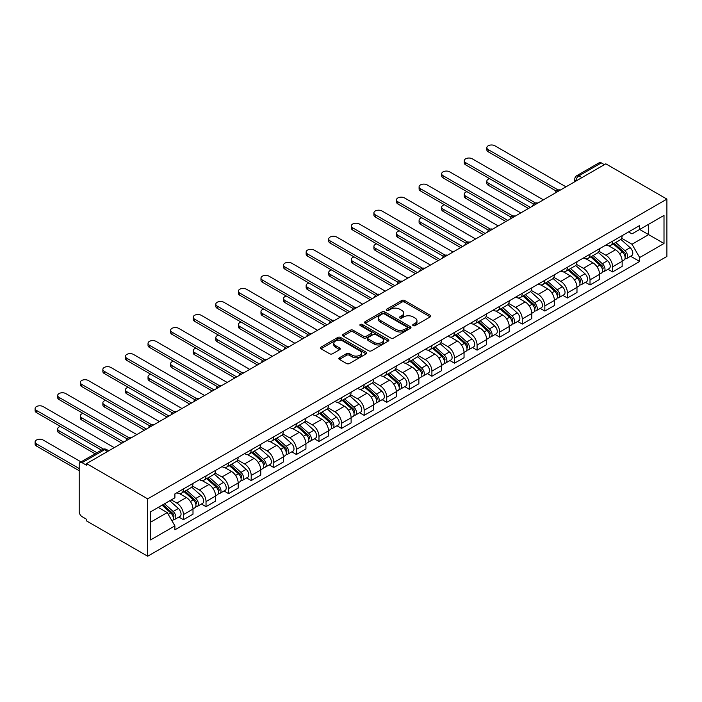 <?xml version="1.0" encoding="UTF-8"?>
<svg xmlns="http://www.w3.org/2000/svg" width="702" height="702" viewBox="0 0 702 702"><rect width="100%" height="100%" fill="white"/><g stroke="black" fill="none" stroke-linecap="round" stroke-linejoin="round"><path stroke-width="1.05" d="M413.118 325.614A1.404 0.816 0 0 0 415.11 325.614L430.212 316.892A2.009 1.158 0 0 0 430.8 316.075A2.009 1.158 0 0 0 430.212 315.251L404.633 300.482A2.009 1.158 0 0 0 401.79 300.482L386.688 309.205A1.404 0.816 0 0 0 386.275 309.775A1.404 0.816 0 0 0 386.688 310.345A1.404 0.816 0 0 0 388.68 310.345L390.628 309.222A6.432 3.712 0 0 1 399.728 309.222L401.86 310.451A6.432 3.712 0 0 1 403.747 313.074A6.432 3.712 0 0 1 401.86 315.707L399.903 316.83A1.404 0.816 0 0 0 399.491 317.409A1.404 0.816 0 0 0 399.903 317.98A1.404 0.816 0 0 0 401.895 317.98L403.852 316.848A6.432 3.712 0 0 1 412.943 316.848L415.075 318.085A6.432 3.712 0 0 1 416.962 320.709A6.432 3.712 0 0 1 415.075 323.332L413.118 324.464A1.404 0.816 0 0 0 412.706 325.035A1.404 0.816 0 0 0 413.118 325.614L413.118 324.464M339.399 357.757A2.009 1.158 0 0 0 338.812 358.573A2.009 1.158 0 0 0 339.399 359.398L346.577 363.539A2.009 1.158 0 0 0 349.412 363.539L366.19 353.861A2.009 1.158 0 0 0 366.777 353.036A2.009 1.158 0 0 0 366.19 352.22L340.602 337.451A2.009 1.158 0 0 0 337.759 337.451L320.989 347.13A2.009 1.158 0 0 0 320.402 347.946A2.009 1.158 0 0 0 320.989 348.771L329.659 353.773A2.009 1.158 0 0 0 332.502 353.773L339.68 349.631A2.009 1.158 0 0 0 340.268 348.815A2.009 1.158 0 0 0 339.68 347.99L335.38 345.507A5.379 3.106 0 0 1 333.81 343.313A5.379 3.106 0 0 1 337.127 340.444A5.379 3.106 0 0 1 342.988 341.119L359.828 350.842A5.379 3.106 0 0 1 361.398 353.036A5.379 3.106 0 0 1 358.081 355.905A5.379 3.106 0 0 1 352.22 355.23L349.412 353.615A2.009 1.158 0 0 0 346.577 353.615L339.399 357.757L339.399 359.398M147.683 498.876L86.574 463.601L605.8 163.829L666.9 199.105L147.683 498.876L147.683 556.221L666.9 256.458L666.9 199.105M390.777 338.022A2.009 1.158 0 0 0 393.611 338.022L410.389 328.343A2.009 1.158 0 0 0 410.977 327.518A2.009 1.158 0 0 0 410.389 326.702L384.801 311.925A2.009 1.158 0 0 0 381.958 311.925L365.189 321.613A2.009 1.158 0 0 0 364.601 322.429A2.009 1.158 0 0 0 365.189 323.253L390.777 338.022M360.854 325.912A1.404 0.816 0 0 1 362.276 326.114L362.276 324.438L388.285 339.461A2.009 1.158 0 0 1 388.873 340.277A2.009 1.158 0 0 1 388.285 341.102L371.516 350.781A2.009 1.158 0 0 1 368.673 350.781L343.094 336.012L343.094 334.371A2.009 1.158 0 0 0 342.506 335.187A2.009 1.158 0 0 0 343.094 336.012M343.094 334.371L350.272 330.23A2.009 1.158 0 0 1 353.115 330.23L363.487 336.214A2.009 1.158 0 0 0 366.33 336.214L371.086 333.468A2.009 1.158 0 0 0 371.674 332.651A2.009 1.158 0 0 0 371.086 331.827L360.284 325.588A1.404 0.816 0 0 1 359.872 325.017A1.404 0.816 0 0 1 360.74 324.263A1.404 0.816 0 0 1 362.276 324.438M86.574 463.601L86.574 465.277L82.09 462.679A4.098 2.36 -120 0 0 80.037 462.478A4.098 2.36 -120 0 0 79.194 464.355L79.194 511.67A4.098 2.36 -120 0 0 82.09 516.681L86.574 519.278L86.574 520.945L147.683 556.221M581.905 177.624L578.869 175.869A4.098 2.36 60 0 0 576.816 175.667L599.262 162.706A4.098 2.36 60 0 1 601.307 162.908L578.869 175.869A4.098 2.36 120 0 0 575.973 180.888L575.973 181.055M604.352 164.672L601.307 162.908M612.6 241.155A9.416 5.441 60 0 1 610.652 245.384L620.208 239.865A9.416 5.441 -120 0 0 622.156 235.644M599.043 251.298L605.94 255.282A9.416 5.441 60 0 1 612.6 266.821L622.156 261.302A9.416 5.441 -120 0 0 615.496 249.763L608.66 245.814M622.156 261.302L622.156 266.4L612.6 271.92L608.02 269.278M610.652 245.384A9.416 5.441 60 0 1 606.019 244.963M612.6 266.821L612.6 271.92M590.013 254.194A9.416 5.441 60 0 1 588.065 258.424L597.621 252.904A9.416 5.441 -120 0 0 599.569 248.683M585.433 282.318L590.013 284.959L599.569 279.44L599.569 274.342A9.416 5.441 -120 0 0 592.909 262.811L586.073 258.863M588.065 258.424A9.416 5.441 60 0 1 583.432 258.003M576.456 264.338L583.353 268.322A9.416 5.441 60 0 1 590.013 279.861L590.013 284.959M567.427 267.243A9.416 5.441 60 0 1 565.479 271.463L575.035 265.953A9.416 5.441 -120 0 0 576.983 261.723M562.846 295.358L567.427 297.999L576.983 292.488L576.983 287.381A9.416 5.441 -120 0 0 570.322 275.851L563.487 271.902M565.479 271.463A9.416 5.441 60 0 1 560.837 271.042M553.869 277.378L560.766 281.362A9.416 5.441 60 0 1 567.427 292.901L567.427 297.999M544.84 280.282A9.416 5.441 60 0 1 542.892 284.503L552.448 278.992A9.416 5.441 -120 0 0 554.396 274.763M540.259 308.397L544.84 311.039L554.396 305.528L554.396 300.43A9.416 5.441 -120 0 0 547.736 288.891L540.9 284.942M542.892 284.503A9.416 5.441 60 0 1 538.25 284.082M531.282 290.417L538.18 294.41A9.416 5.441 60 0 1 544.84 305.94L544.84 311.039M522.253 293.322A9.416 5.441 60 0 1 520.305 297.551L529.861 292.032A9.416 5.441 -120 0 0 531.809 287.802M517.672 321.437L522.253 324.087L531.809 318.568L531.809 313.469A9.416 5.441 -120 0 0 525.149 301.93L518.313 297.981M520.305 297.551A9.416 5.441 60 0 1 515.663 297.122M508.696 303.466L515.593 307.45A9.416 5.441 60 0 1 522.253 318.98L522.253 324.087M499.666 306.362A9.416 5.441 60 0 1 497.718 310.591L507.274 305.072A9.416 5.441 -120 0 0 509.222 300.842M495.086 334.477L499.666 337.127L509.222 331.607L509.222 326.509A9.416 5.441 -120 0 0 502.562 314.97L495.726 311.021M497.718 310.591A9.416 5.441 60 0 1 493.076 310.161M486.1 316.505L493.006 320.489A9.416 5.441 60 0 1 499.666 332.028L499.666 337.127M477.079 319.401A9.416 5.441 60 0 1 475.131 323.631L484.687 318.111A9.416 5.441 -120 0 0 486.635 313.882M472.499 347.516L477.079 350.166L486.635 344.647L486.635 339.549A9.416 5.441 -120 0 0 479.975 328.01L473.13 324.061M475.131 323.631A9.416 5.441 60 0 1 470.489 323.201M463.513 329.545L470.419 333.529A9.416 5.441 60 0 1 477.079 345.068L477.079 350.166M454.492 332.441A9.416 5.441 60 0 1 452.544 336.67L462.1 331.151A9.416 5.441 -120 0 0 464.048 326.921M449.912 360.556L454.492 363.206L464.048 357.687L464.048 352.588A9.416 5.441 -120 0 0 457.388 341.049L450.544 337.1M452.544 336.67A9.416 5.441 60 0 1 447.902 336.249M440.926 342.585L447.832 346.569A9.416 5.441 60 0 1 454.492 358.108L454.492 363.206M431.905 345.481A9.416 5.441 60 0 1 429.957 349.71L439.513 344.191A9.416 5.441 -120 0 0 441.461 339.961M427.325 373.604L431.905 376.246L441.461 370.726L441.461 365.628A9.416 5.441 -120 0 0 434.801 354.089L427.957 350.14M429.957 349.71A9.416 5.441 60 0 1 425.315 349.289M418.339 355.624L425.245 359.608A9.416 5.441 60 0 1 431.905 371.147L431.905 376.246M409.319 358.52A9.416 5.441 60 0 1 407.362 362.75L416.918 357.23A9.416 5.441 -120 0 0 418.875 353.009M404.738 386.644L409.319 389.285L418.875 383.766L418.875 378.668A9.416 5.441 -120 0 0 412.214 367.137L405.37 363.188M407.362 362.75A9.416 5.441 60 0 1 402.729 362.329M395.752 368.664L402.658 372.648A9.416 5.441 60 0 1 409.319 384.187L409.319 389.285M386.732 371.56A9.416 5.441 60 0 1 384.775 375.789L394.331 370.279A9.416 5.441 -120 0 0 396.288 366.049M382.151 399.684L386.732 402.325L396.288 396.814L396.288 391.707A9.416 5.441 -120 0 0 389.628 380.177L382.783 376.228M384.775 375.789A9.416 5.441 60 0 1 380.142 375.368M373.166 381.704L380.072 385.688A9.416 5.441 60 0 1 386.732 397.227L386.732 402.325M364.145 384.608A9.416 5.441 60 0 1 362.188 388.829L371.744 383.318A9.416 5.441 -120 0 0 373.701 379.089M359.556 412.723L364.145 415.365L373.701 409.854L373.701 404.756A9.416 5.441 -120 0 0 367.041 393.217L360.196 389.268M362.188 388.829A9.416 5.441 60 0 1 357.555 388.408M350.579 394.743L357.485 398.736A9.416 5.441 60 0 1 364.145 410.266L364.145 415.365M341.558 397.648A9.416 5.441 60 0 1 339.601 401.877L349.157 396.358A9.416 5.441 -120 0 0 351.114 392.128M336.969 425.763L341.558 428.404L351.114 422.894L351.114 417.795A9.416 5.441 -120 0 0 344.454 406.256L337.609 402.307M339.601 401.877A9.416 5.441 60 0 1 334.968 401.447M327.992 407.792L334.898 411.776A9.416 5.441 60 0 1 341.558 423.306L341.558 428.404M318.962 410.688A9.416 5.441 60 0 1 317.014 414.917L326.57 409.398A9.416 5.441 -120 0 0 328.518 405.168M314.382 438.803L318.971 441.453L328.527 435.933L328.527 430.835A9.416 5.441 -120 0 0 321.867 419.296L315.022 415.347M317.014 414.917A9.416 5.441 60 0 1 312.381 414.487M305.405 420.831L312.302 424.815A9.416 5.441 60 0 1 318.971 436.346L318.971 441.453M296.376 423.727A9.416 5.441 60 0 1 294.428 427.957L303.984 422.437A9.416 5.441 -120 0 0 305.932 418.208M291.795 451.842L296.376 454.492L305.932 448.973L305.932 443.875A9.416 5.441 -120 0 0 299.271 432.335L292.436 428.387M294.428 427.957A9.416 5.441 60 0 1 289.794 427.527M282.818 433.871L289.715 437.855A9.416 5.441 60 0 1 296.376 449.394L296.376 454.492M273.789 436.767A9.416 5.441 60 0 1 271.841 440.996L281.397 435.477A9.416 5.441 -120 0 0 283.345 431.247M269.208 464.882L273.789 467.532L283.345 462.013L283.345 456.914A9.416 5.441 -120 0 0 276.685 445.375L269.849 441.426M271.841 440.996A9.416 5.441 60 0 1 267.208 440.575M260.231 446.911L267.129 450.895A9.416 5.441 60 0 1 273.789 462.434L273.789 467.532M251.202 449.806A9.416 5.441 60 0 1 249.254 454.036L258.81 448.517A9.416 5.441 -120 0 0 260.758 444.287M246.621 477.93L251.202 480.572L260.758 475.052L260.758 469.954A9.416 5.441 -120 0 0 254.098 458.415L247.262 454.466M249.254 454.036A9.416 5.441 60 0 1 244.621 453.615M237.645 459.95L244.542 463.934A9.416 5.441 60 0 1 251.202 475.473L251.202 480.572M228.615 462.846A9.416 5.441 60 0 1 226.667 467.076L236.223 461.556A9.416 5.441 -120 0 0 238.171 457.335M224.035 490.97L228.615 493.611L238.171 488.092L238.171 482.994A9.416 5.441 -120 0 0 231.511 471.463L224.675 467.514M226.667 467.076A9.416 5.441 60 0 1 222.034 466.654M215.058 472.99L221.955 476.974A9.416 5.441 60 0 1 228.615 488.513L228.615 493.611M206.028 475.886A9.416 5.441 60 0 1 204.08 480.115L213.636 474.605A9.416 5.441 -120 0 0 215.584 470.375M201.448 504.01L206.028 506.651L215.584 501.131L215.584 496.033A9.416 5.441 -120 0 0 208.924 484.503L202.088 480.554M204.08 480.115A9.416 5.441 60 0 1 199.438 479.694M192.471 486.03L199.368 490.014A9.416 5.441 60 0 1 206.028 501.553L206.028 506.651M183.441 488.934A9.416 5.441 60 0 1 181.493 493.155L191.049 487.644A9.416 5.441 -120 0 0 192.997 483.415M178.861 517.049L183.441 519.691L192.997 514.18L192.997 509.073A9.416 5.441 -120 0 0 186.337 497.542L179.501 493.594M181.493 493.155A9.416 5.441 60 0 1 176.851 492.734M171.279 499.885L176.781 503.062A9.416 5.441 60 0 1 183.441 514.592L183.441 519.691M628.606 231.923L632.002 233.88L664.004 215.409L648.657 224.271L648.657 234.635L632.002 244.252L621.63 238.259M150.579 522.2L167.225 512.592L174.903 525.877L150.579 539.926L150.579 511.837L174.903 497.788L174.903 493.866L639.68 225.526L639.68 229.457L664.004 243.497L639.68 257.537L632.002 244.252M664.004 215.409L664.004 243.497M174.903 525.877L174.903 529.808L639.68 261.469L639.68 257.537M167.225 512.592L158.248 507.406M630.607 256.23L639.68 261.469M413.68 325.807L415.075 325.008A6.432 3.712 0 0 0 416.962 322.376L416.962 320.709M403.747 313.074L403.747 314.75A6.432 3.712 0 0 1 401.86 317.374L400.465 318.182M430.212 315.251L430.212 316.892L404.633 302.158A2.009 1.158 0 0 0 401.79 302.158L387.25 310.547M410.363 328.352L384.801 313.601A2.009 1.158 0 0 0 381.958 313.601L365.215 323.271M406.835 328.097A1.404 0.816 0 0 0 407.248 327.518A1.404 0.816 0 0 0 406.835 326.948L384.38 313.978A1.404 0.816 0 0 0 382.388 313.978L380.326 315.172A6.432 3.712 0 0 0 378.439 317.795A6.432 3.712 0 0 0 380.326 320.419L395.674 329.282A6.432 3.712 0 0 0 404.773 329.282L406.835 328.097L406.835 329.764A1.404 0.816 0 0 0 407.248 329.194L407.248 327.518M378.439 317.795L378.439 319.471A6.432 3.712 0 0 0 380.326 322.095L380.326 320.419M406.835 329.764L404.773 330.958A6.432 3.712 0 0 1 395.674 330.958L380.326 322.095M343.12 336.03L350.272 331.897L350.272 330.23M371.674 332.651L371.674 334.319A2.009 1.158 0 0 1 371.086 335.144L366.33 337.89A2.009 1.158 0 0 1 363.487 337.89L353.115 331.897A2.009 1.158 0 0 0 350.272 331.897M362.276 326.114L388.259 341.111M374.254 342.436A5.379 3.106 0 0 0 380.107 343.102A5.379 3.106 0 0 0 383.432 340.233A5.379 3.106 0 0 0 381.853 338.039L375.921 334.617A2.009 1.158 0 0 0 373.078 334.617L368.322 337.364A2.009 1.158 0 0 0 367.725 338.188A2.009 1.158 0 0 0 368.322 339.005L374.254 342.436L374.254 344.103A5.379 3.106 0 0 0 380.107 344.779A5.379 3.106 0 0 0 383.432 341.909L383.432 340.233M367.725 338.188L367.725 339.856A2.009 1.158 0 0 0 368.322 340.681L368.322 339.005M374.254 344.103L368.322 340.681M361.398 353.036L361.398 354.712A5.379 3.106 0 0 1 358.081 357.581A5.379 3.106 0 0 1 352.22 356.906L349.412 355.282A2.009 1.158 0 0 0 346.577 355.282L339.426 359.415M333.81 343.313L333.81 344.989A5.379 3.106 0 0 0 335.38 347.183L335.38 345.507M339.654 349.649L335.38 347.183M366.19 352.22L366.19 353.861L340.602 339.119A2.009 1.158 0 0 0 337.759 339.119L321.016 348.789M613.258 243.884L622.463 252.097A5.116 2.957 60 0 1 624.069 260.012L622.156 261.109M613.504 244.103L617.83 246.604M489.592 178.668A4.712 2.72 -0 0 0 486.846 181.134A4.712 2.72 -0 0 0 488.223 183.055L530.361 207.388M614.189 243.348L624.429 252.483A2.457 1.422 60 0 1 625.201 256.283A2.457 1.422 60 0 1 624.973 256.37M615.715 242.462L624.92 250.675A5.116 2.957 60 0 1 626.526 258.59A5.116 2.957 60 0 1 624.982 258.757M620.849 239.382L630.133 247.666A5.116 2.957 60 0 1 631.739 255.581L626.526 258.59M528.483 208.468L488.223 185.231A4.712 2.72 180 0 1 486.846 183.31L486.846 181.134M556.247 191.067L488.223 151.79A4.712 2.72 180 0 1 486.846 149.868L486.846 147.701A4.712 2.72 -0 0 0 488.223 149.623L558.116 189.97M565.979 186.82L494.892 145.779A4.712 2.72 -0 0 0 489.759 145.182A4.712 2.72 -0 0 0 486.846 147.701M590.672 256.923L599.877 265.137A5.116 2.957 60 0 1 601.482 273.052L599.569 274.157M590.908 257.143L595.243 259.643M467.005 191.707A4.712 2.72 -0 0 0 464.259 194.173A4.712 2.72 -0 0 0 465.637 196.104L507.774 220.428M591.602 256.388L601.842 265.523A2.457 1.422 60 0 1 602.614 269.322A2.457 1.422 60 0 1 602.386 269.41M593.129 255.502L602.334 263.715A5.116 2.957 60 0 1 603.939 271.63A5.116 2.957 60 0 1 602.395 271.797M598.262 252.422L607.546 260.705A5.116 2.957 60 0 1 609.152 268.62L603.939 271.63M505.888 221.516L465.637 198.271A4.712 2.72 180 0 1 464.259 196.349L464.259 194.173M568.085 269.963L577.29 278.176A5.116 2.957 60 0 1 578.896 286.091L576.983 287.197M568.322 270.182L572.656 272.683M444.419 204.747A4.712 2.72 -0 0 0 441.672 207.222A4.712 2.72 -0 0 0 443.05 209.143L485.187 233.468M569.006 269.428L579.255 278.562A2.457 1.422 60 0 1 580.027 282.362A2.457 1.422 60 0 1 579.799 282.458M570.542 268.541L579.747 276.755A5.116 2.957 60 0 1 581.353 284.67A5.116 2.957 60 0 1 579.808 284.837M575.675 265.461L584.959 273.745A5.116 2.957 60 0 1 586.565 281.66L581.353 284.67M483.301 234.556L443.05 211.311A4.712 2.72 180 0 1 441.672 209.389L441.672 207.222M533.66 204.106L465.637 164.838A4.712 2.72 180 0 1 464.259 162.917L464.259 160.74A4.712 2.72 -0 0 0 465.637 162.662L535.529 203.01M543.392 199.859L472.297 158.819A4.712 2.72 -0 0 0 467.172 158.231A4.712 2.72 -0 0 0 464.259 160.74M511.074 217.146L443.05 177.878A4.712 2.72 180 0 1 441.672 175.956L441.672 173.78A4.712 2.72 -0 0 0 443.05 175.702L512.943 216.049M520.805 212.899L449.71 171.858A4.712 2.72 -0 0 0 444.577 171.27A4.712 2.72 -0 0 0 441.672 173.78M545.498 283.003L554.694 291.216A5.116 2.957 60 0 1 556.309 299.131L554.396 300.237M545.735 283.222L550.07 285.723M421.832 217.787A4.712 2.72 -0 0 0 419.085 220.261A4.712 2.72 -0 0 0 420.463 222.183L462.6 246.507M546.419 282.467L556.668 291.611A2.457 1.422 60 0 1 557.432 295.41A2.457 1.422 60 0 1 557.212 295.498M547.955 281.581L557.16 289.794A5.116 2.957 60 0 1 558.766 297.709A5.116 2.957 60 0 1 557.221 297.876M553.088 278.501L562.372 286.785A5.116 2.957 60 0 1 563.978 294.7L558.766 297.709M460.714 247.595L420.463 224.35A4.712 2.72 180 0 1 419.085 222.429L419.085 220.261M522.911 296.042L532.107 304.256A5.116 2.957 60 0 1 533.722 312.171L531.809 313.276M523.148 296.262L527.483 298.762M399.245 230.826A4.712 2.72 -0 0 0 396.498 233.301A4.712 2.72 -0 0 0 397.876 235.223L440.014 259.547M523.832 295.507L534.073 304.65A2.457 1.422 60 0 1 534.845 308.45A2.457 1.422 60 0 1 534.626 308.538M525.368 294.621L534.573 302.834A5.116 2.957 60 0 1 536.179 310.749A5.116 2.957 60 0 1 534.634 310.916M530.501 291.541L539.785 299.824A5.116 2.957 60 0 1 541.391 307.739L536.179 310.749M438.127 260.635L397.876 237.399A4.712 2.72 180 0 1 396.498 235.468L396.498 233.301M500.315 309.082L509.52 317.295A5.116 2.957 60 0 1 511.126 325.21L509.222 326.316M500.561 309.301L504.896 311.802M376.658 243.866A4.712 2.72 -0 0 0 373.912 246.341A4.712 2.72 -0 0 0 375.289 248.262L417.427 272.587M501.246 308.547L511.486 317.69A2.457 1.422 60 0 1 512.258 321.49A2.457 1.422 60 0 1 512.039 321.577M502.781 307.66L511.986 315.874A5.116 2.957 60 0 1 513.592 323.789A5.116 2.957 60 0 1 512.048 323.955M507.915 304.58L517.198 312.864A5.116 2.957 60 0 1 518.804 320.788L513.592 323.789M415.54 273.675L375.289 250.438A4.712 2.72 180 0 1 373.912 248.517L373.912 246.341M488.487 230.186L420.463 190.918A4.712 2.72 180 0 1 419.085 188.996L419.085 186.82A4.712 2.72 -0 0 0 420.463 188.741L490.356 229.089M498.218 225.939L427.123 184.898A4.712 2.72 -0 0 0 421.99 184.31A4.712 2.72 -0 0 0 419.085 186.82M465.9 243.225L397.876 203.957A4.712 2.72 180 0 1 396.498 202.036L396.498 199.859A4.712 2.72 -0 0 0 397.876 201.781L467.769 242.129M475.631 238.987L404.536 197.938A4.712 2.72 -0 0 0 399.403 197.35A4.712 2.72 -0 0 0 396.498 199.859M443.313 256.265L375.289 216.997A4.712 2.72 180 0 1 373.912 215.075L373.912 212.899A4.712 2.72 -0 0 0 375.289 214.821L445.182 255.177M453.044 252.027L381.949 210.977A4.712 2.72 -0 0 0 376.816 210.389A4.712 2.72 -0 0 0 373.912 212.899M477.729 322.13L486.934 330.335A5.116 2.957 60 0 1 488.539 338.259L486.635 339.356M477.974 322.341L482.309 324.842M354.071 256.906A4.712 2.72 -0 0 0 351.325 259.38A4.712 2.72 -0 0 0 352.702 261.302L394.84 285.626M478.659 321.586L488.899 330.73A2.457 1.422 60 0 1 489.671 334.529A2.457 1.422 60 0 1 489.452 334.617M480.194 320.709L489.399 328.922A5.116 2.957 60 0 1 491.005 336.837A5.116 2.957 60 0 1 489.461 336.995M485.328 317.62L494.612 325.912A5.116 2.957 60 0 1 496.217 333.827L491.005 336.837M392.953 286.714L352.702 263.478A4.712 2.72 180 0 1 351.325 261.556L351.325 259.38M420.717 269.305L352.702 230.037A4.712 2.72 180 0 1 351.325 228.115L351.325 225.939A4.712 2.72 -0 0 0 352.702 227.869L422.586 268.217M430.458 265.066L359.363 224.017A4.712 2.72 -0 0 0 354.229 223.429A4.712 2.72 -0 0 0 351.325 225.939M455.142 335.17L464.347 343.383A5.116 2.957 60 0 1 465.952 351.298L464.048 352.395M455.387 335.38L459.722 337.881M331.484 269.954A4.712 2.72 -0 0 0 328.738 272.42A4.712 2.72 -0 0 0 330.115 274.342L372.253 298.666M456.072 334.635L466.312 343.769A2.457 1.422 60 0 1 467.084 347.569A2.457 1.422 60 0 1 466.865 347.657M457.607 333.748L466.812 341.962A5.116 2.957 60 0 1 468.418 349.877A5.116 2.957 60 0 1 466.874 350.035M462.741 330.668L472.025 338.952A5.116 2.957 60 0 1 473.631 346.867L468.418 349.877M370.366 299.754L330.115 276.518A4.712 2.72 180 0 1 328.738 274.596L328.738 272.42M398.131 282.353L330.115 243.076A4.712 2.72 180 0 1 328.738 241.155L328.738 238.987A4.712 2.72 -0 0 0 330.115 240.909L400 281.256M407.871 278.106L336.776 237.057A4.712 2.72 -0 0 0 331.642 236.469A4.712 2.72 -0 0 0 328.738 238.987M432.555 348.21L441.76 356.423A5.116 2.957 60 0 1 443.366 364.338L441.461 365.435M432.801 348.429L437.135 350.93M308.898 282.994A4.712 2.72 -0 0 0 306.151 285.46A4.712 2.72 -0 0 0 307.529 287.381L349.666 311.714M433.485 347.674L443.725 356.809A2.457 1.422 60 0 1 444.498 360.609A2.457 1.422 60 0 1 444.278 360.696M435.021 346.788L444.226 355.001A5.116 2.957 60 0 1 445.831 362.916A5.116 2.957 60 0 1 444.287 363.083M440.154 343.708L449.438 351.992A5.116 2.957 60 0 1 451.044 359.907L445.831 362.916M347.78 312.794L307.529 289.557A4.712 2.72 180 0 1 306.151 287.636L306.151 285.46M375.544 295.393L307.529 256.116A4.712 2.72 180 0 1 306.151 254.194L306.151 252.027A4.712 2.72 -0 0 0 307.529 253.948L377.413 294.296M385.284 291.146L314.189 250.105A4.712 2.72 -0 0 0 309.055 249.508A4.712 2.72 -0 0 0 306.151 252.027M409.968 361.249L419.173 369.463A5.116 2.957 60 0 1 420.779 377.378L418.875 378.483M410.214 361.469L414.549 363.969M286.311 296.033A4.712 2.72 -0 0 0 283.564 298.499A4.712 2.72 -0 0 0 284.942 300.43L327.071 324.754M410.898 360.714L421.139 369.849A2.457 1.422 60 0 1 421.911 373.648A2.457 1.422 60 0 1 421.691 373.736M412.434 359.828L421.639 368.041A5.116 2.957 60 0 1 423.245 375.956A5.116 2.957 60 0 1 421.7 376.123M417.567 356.748L426.851 365.031A5.116 2.957 60 0 1 428.457 372.946L423.245 375.956M325.193 325.842L284.942 302.597A4.712 2.72 180 0 1 283.564 300.675L283.564 298.499M352.957 308.432L284.942 269.164A4.712 2.72 180 0 1 283.564 267.234L283.564 265.066A4.712 2.72 -0 0 0 284.942 266.988L354.826 307.336M362.697 304.185L291.602 263.145A4.712 2.72 -0 0 0 286.469 262.557A4.712 2.72 -0 0 0 283.564 265.066M387.381 374.289L396.586 382.502A5.116 2.957 60 0 1 398.192 390.417L396.279 391.523M387.627 374.508L391.962 377.009M263.724 309.073A4.712 2.72 -0 0 0 260.977 311.548A4.712 2.72 -0 0 0 262.355 313.469L304.484 337.794M388.311 373.754L398.552 382.888A2.457 1.422 60 0 1 399.324 386.688A2.457 1.422 60 0 1 399.096 386.784M389.847 372.867L399.052 381.081A5.116 2.957 60 0 1 400.658 388.996A5.116 2.957 60 0 1 399.105 389.162M394.972 369.787L404.264 378.071A5.116 2.957 60 0 1 405.87 385.986L400.658 388.996M302.606 338.882L262.355 315.637A4.712 2.72 180 0 1 260.977 313.715L260.977 311.548M364.794 387.328L373.999 395.542A5.116 2.957 60 0 1 375.605 403.457L373.692 404.563M365.04 387.548L369.375 390.049M241.137 322.113A4.712 2.72 -0 0 0 238.39 324.587A4.712 2.72 -0 0 0 239.768 326.509L281.897 350.833M365.724 386.793L375.965 395.937A2.457 1.422 60 0 1 376.737 399.736A2.457 1.422 60 0 1 376.509 399.824M367.26 385.907L376.456 394.12A5.116 2.957 60 0 1 378.071 402.035A5.116 2.957 60 0 1 376.518 402.202M372.385 382.827L381.669 391.111A5.116 2.957 60 0 1 383.283 399.026L378.071 402.035M280.019 351.921L239.768 328.676A4.712 2.72 180 0 1 238.39 326.755L238.39 324.587M342.207 400.368L351.412 408.582A5.116 2.957 60 0 1 353.018 416.497L351.105 417.602M342.453 400.588L346.788 403.088M218.541 335.152A4.712 2.72 -0 0 0 215.804 337.627A4.712 2.72 -0 0 0 217.181 339.549L259.31 363.873M343.138 399.833L353.378 408.976A2.457 1.422 60 0 1 354.15 412.776A2.457 1.422 60 0 1 353.922 412.864M344.673 398.947L353.869 407.16A5.116 2.957 60 0 1 355.484 415.075A5.116 2.957 60 0 1 353.931 415.242M349.798 395.867L359.082 404.15A5.116 2.957 60 0 1 360.696 412.065L355.484 415.075M257.432 364.961L217.181 341.725A4.712 2.72 180 0 1 215.804 339.794L215.804 337.627M319.621 413.408L328.826 421.621A5.116 2.957 60 0 1 330.431 429.536L328.518 430.642M319.866 413.627L324.192 416.128M195.955 348.192A4.712 2.72 -0 0 0 193.208 350.667A4.712 2.72 -0 0 0 194.594 352.588L236.723 376.913M320.551 412.873L330.791 422.016A2.457 1.422 60 0 1 331.563 425.816A2.457 1.422 60 0 1 331.335 425.903M322.078 411.986L331.283 420.2A5.116 2.957 60 0 1 332.888 428.115A5.116 2.957 60 0 1 331.344 428.281M327.211 408.906L336.495 417.19A5.116 2.957 60 0 1 338.101 425.114L332.888 428.115M234.845 378.001L194.594 354.764A4.712 2.72 180 0 1 193.208 352.843L193.208 350.667M297.034 426.447L306.239 434.661A5.116 2.957 60 0 1 307.845 442.585L305.932 443.682M297.279 426.667L301.606 429.168M173.368 361.232A4.712 2.72 -0 0 0 170.621 363.706A4.712 2.72 -0 0 0 172.008 365.628L214.136 389.952M297.964 425.912L308.204 435.056A2.457 1.422 60 0 1 308.977 438.855A2.457 1.422 60 0 1 308.748 438.943M299.491 425.035L308.696 433.239A5.116 2.957 60 0 1 310.302 441.163A5.116 2.957 60 0 1 308.757 441.321M304.624 421.946L313.908 430.238A5.116 2.957 60 0 1 315.514 438.153L310.302 441.163M212.258 391.04L172.008 367.804A4.712 2.72 180 0 1 170.621 365.882L170.621 363.706M274.447 439.496L283.652 447.709A5.116 2.957 60 0 1 285.258 455.624L283.345 456.721M274.693 439.706L279.019 442.207M150.781 374.28A4.712 2.72 -0 0 0 148.034 376.746A4.712 2.72 -0 0 0 149.421 378.668L191.549 402.992M275.377 438.961L285.617 448.095A2.457 1.422 60 0 1 286.39 451.895A2.457 1.422 60 0 1 286.162 451.983M276.904 438.074L286.109 446.288A5.116 2.957 60 0 1 287.715 454.203A5.116 2.957 60 0 1 286.17 454.361M282.037 434.994L291.321 443.278A5.116 2.957 60 0 1 292.927 451.193L287.715 454.203M189.672 404.08L149.421 380.844A4.712 2.72 180 0 1 148.034 378.922L148.034 376.746M330.37 321.472L262.355 282.204A4.712 2.72 180 0 1 260.977 280.282L260.977 278.106A4.712 2.72 -0 0 0 262.355 280.028L332.239 320.375M340.11 317.225L269.015 276.184A4.712 2.72 -0 0 0 263.882 275.596A4.712 2.72 -0 0 0 260.977 278.106M307.783 334.512L239.768 295.244A4.712 2.72 180 0 1 238.39 293.322L238.39 291.146A4.712 2.72 -0 0 0 239.768 293.067L309.652 333.415M317.515 330.265L246.428 289.224A4.712 2.72 -0 0 0 241.295 288.636A4.712 2.72 -0 0 0 238.39 291.146M285.196 347.551L217.181 308.283A4.712 2.72 180 0 1 215.804 306.362L215.804 304.185A4.712 2.72 -0 0 0 217.181 306.107L287.065 346.455M294.928 343.313L223.841 302.264A4.712 2.72 -0 0 0 218.708 301.676A4.712 2.72 -0 0 0 215.804 304.185M262.609 360.591L194.594 321.323A4.712 2.72 180 0 1 193.208 319.401L193.208 317.225A4.712 2.72 -0 0 0 194.594 319.147L264.478 359.503M272.341 356.353L201.255 315.303A4.712 2.72 -0 0 0 196.121 314.715A4.712 2.72 -0 0 0 193.208 317.225M240.023 373.631L172.008 334.363A4.712 2.72 180 0 1 170.621 332.441L170.621 330.265A4.712 2.72 -0 0 0 172.008 332.195L241.892 372.543M249.754 369.392L178.668 328.343A4.712 2.72 -0 0 0 173.534 327.755A4.712 2.72 -0 0 0 170.621 330.265M217.436 386.679L149.421 347.402A4.712 2.72 180 0 1 148.034 345.481L148.034 343.313A4.712 2.72 -0 0 0 149.421 345.235L219.305 385.582M227.167 382.432L156.081 341.383A4.712 2.72 -0 0 0 150.948 340.795A4.712 2.72 -0 0 0 148.034 343.313M251.86 452.536L261.065 460.749A5.116 2.957 60 0 1 262.671 468.664L260.758 469.761M252.106 452.755L256.432 455.256M128.194 387.32A4.712 2.72 -0 0 0 125.447 389.785A4.712 2.72 -0 0 0 126.825 391.707L168.963 416.04M252.79 452L263.031 461.135A2.457 1.422 60 0 1 263.803 464.935A2.457 1.422 60 0 1 263.575 465.022M254.317 451.114L263.522 459.327A5.116 2.957 60 0 1 265.128 467.242A5.116 2.957 60 0 1 263.583 467.409M259.45 448.034L268.734 456.318A5.116 2.957 60 0 1 270.34 464.233L265.128 467.242M167.085 417.12L126.825 393.883A4.712 2.72 180 0 1 125.447 391.962L125.447 389.785M194.849 399.719L126.825 360.442A4.712 2.72 180 0 1 125.447 358.52L125.447 356.353A4.712 2.72 -0 0 0 126.825 358.274L196.718 398.622M204.58 395.472L133.485 354.431A4.712 2.72 -0 0 0 128.361 353.834A4.712 2.72 -0 0 0 125.447 356.353M229.273 465.575L238.478 473.789A5.116 2.957 60 0 1 240.084 481.704L238.171 482.809M229.51 465.795L233.845 468.295M105.607 400.359A4.712 2.72 -0 0 0 102.861 402.825A4.712 2.72 -0 0 0 104.238 404.756L146.376 429.08M230.195 465.04L240.444 474.175A2.457 1.422 60 0 1 241.216 477.974A2.457 1.422 60 0 1 240.988 478.062M231.73 464.154L240.935 472.367A5.116 2.957 60 0 1 242.541 480.282A5.116 2.957 60 0 1 240.997 480.449M236.864 461.074L246.148 469.357A5.116 2.957 60 0 1 247.753 477.272L242.541 480.282M144.489 430.168L104.238 406.923A4.712 2.72 180 0 1 102.861 405.001L102.861 402.825M172.262 412.758L104.238 373.49A4.712 2.72 180 0 1 102.861 371.56L102.861 369.392A4.712 2.72 -0 0 0 104.238 371.314L174.131 411.662M181.993 408.511L110.898 367.471A4.712 2.72 -0 0 0 105.774 366.874A4.712 2.72 -0 0 0 102.861 369.392M206.686 478.615L215.891 486.828A5.116 2.957 60 0 1 217.497 494.743L215.584 495.849M206.923 478.834L211.258 481.335M83.02 413.399A4.712 2.72 -0 0 0 80.274 415.874A4.712 2.72 -0 0 0 81.651 417.795L123.789 442.12M207.608 478.08L217.857 487.214A2.457 1.422 60 0 1 218.62 491.014A2.457 1.422 60 0 1 218.401 491.102M209.143 477.193L218.348 485.407A5.116 2.957 60 0 1 219.954 493.322A5.116 2.957 60 0 1 218.41 493.488M214.277 474.113L223.561 482.397A5.116 2.957 60 0 1 225.167 490.312L219.954 493.322M121.902 443.208L81.651 419.963A4.712 2.72 180 0 1 80.274 418.041L80.274 415.874M149.675 425.798L81.651 386.53A4.712 2.72 180 0 1 80.274 384.608L80.274 382.432A4.712 2.72 -0 0 0 81.651 384.354L151.544 424.701M159.407 421.551L88.312 380.51A4.712 2.72 -0 0 0 83.178 379.922A4.712 2.72 -0 0 0 80.274 382.432M184.1 491.654L193.296 499.868A5.116 2.957 60 0 1 194.91 507.783L192.997 508.889M184.336 491.874L188.671 494.375M60.433 426.439A4.712 2.72 -0 0 0 57.687 428.913A4.712 2.72 -0 0 0 59.065 430.835L96.964 452.711M185.021 491.119L195.27 500.254A2.457 1.422 60 0 1 196.034 504.054A2.457 1.422 60 0 1 195.814 504.15M186.556 490.233L195.761 498.446A5.116 2.957 60 0 1 197.367 506.361A5.116 2.957 60 0 1 195.823 506.528M191.69 487.153L200.974 495.436A5.116 2.957 60 0 1 202.58 503.352L197.367 506.361M95.077 453.799L59.065 433.002A4.712 2.72 180 0 1 57.687 431.081L57.687 428.913M127.088 438.838L59.065 399.57A4.712 2.72 180 0 1 57.687 397.648L57.687 395.472A4.712 2.72 -0 0 0 59.065 397.393L128.957 437.741M136.82 434.591L65.725 393.55A4.712 2.72 -0 0 0 60.591 392.962A4.712 2.72 -0 0 0 57.687 395.472M162.074 505.194L170.709 512.908A5.116 2.957 60 0 1 172.323 520.823L172.069 520.972M162.162 505.15L166.084 507.414M81.037 461.907L43.138 440.031A4.712 2.72 -0 0 0 38.005 439.434A4.712 2.72 -0 0 0 35.1 441.953A4.712 2.72 -0 0 0 36.478 443.875L79.194 468.532M162.996 504.659L172.674 513.302A2.457 1.422 60 0 1 173.447 517.102A2.457 1.422 60 0 1 173.227 517.19M164.531 503.773L173.175 511.486A5.116 2.957 60 0 1 174.78 519.401A5.116 2.957 60 0 1 173.236 519.568M169.744 500.772L178.387 508.476A5.116 2.957 60 0 1 179.993 516.391L174.78 519.401M79.194 470.709L36.478 446.051A4.712 2.72 180 0 1 35.1 444.12L35.1 441.953M101.448 450.122L36.478 412.609A4.712 2.72 180 0 1 35.1 410.688L35.1 408.511A4.712 2.72 -0 0 0 36.478 410.433L103.475 449.113M114.233 447.639L43.138 406.59A4.712 2.72 -0 0 0 38.005 406.002A4.712 2.72 -0 0 0 35.1 408.511M576.114 180.967L575.973 180.888A4.098 2.36 0 0 1 574.771 179.212L574.771 181.748M206.028 501.553L215.584 496.033M228.615 488.513L238.171 482.994M251.202 475.473L260.758 469.954M273.789 462.434L283.345 456.914M296.376 449.394L305.932 443.875M318.971 436.346L328.527 430.835M341.558 423.306L351.114 417.795M364.145 410.266L373.701 404.756M386.732 397.227L396.288 391.707M409.319 384.187L418.875 378.668M431.905 371.147L441.461 365.628M454.492 358.108L464.048 352.588M477.079 345.068L486.635 339.549M499.666 332.028L509.222 326.509M522.253 318.98L531.809 313.469M544.84 305.94L554.396 300.43M567.427 292.901L576.983 287.381M590.013 279.861L599.569 274.342M183.441 514.592L192.997 509.073M176.781 503.062L186.337 497.542M199.368 490.014L208.924 484.503M221.955 476.974L231.511 471.463M244.542 463.934L254.098 458.415M267.129 450.895L276.685 445.375M289.715 437.855L299.271 432.335M312.302 424.815L321.867 419.296M334.898 411.776L344.454 406.256M357.485 398.736L367.041 393.217M380.072 385.688L389.628 380.177M402.658 372.648L412.214 367.137M425.245 359.608L434.801 354.089M447.832 346.569L457.388 341.049M470.419 333.529L479.975 328.01M493.006 320.489L502.562 314.97M515.593 307.45L525.149 301.93M538.18 294.41L547.736 288.891M560.766 281.362L570.322 275.851M583.353 268.322L592.909 262.811M605.94 255.282L615.496 249.763M560.082 190.224A4.098 2.36 120 0 0 558.274 191.269M537.495 203.264A4.098 2.36 120 0 0 535.687 204.308M514.908 216.313A4.098 2.36 120 0 0 513.101 217.357M492.321 229.352A4.098 2.36 120 0 0 490.505 230.396M469.726 242.392A4.098 2.36 120 0 0 467.918 243.436M447.139 255.431A4.098 2.36 120 0 0 445.331 256.476M424.552 268.471A4.098 2.36 120 0 0 422.744 269.515M401.965 281.511A4.098 2.36 120 0 0 400.158 282.555M379.378 294.55A4.098 2.36 120 0 0 377.571 295.595M356.791 307.59A4.098 2.36 120 0 0 354.984 308.634M334.205 320.638A4.098 2.36 120 0 0 332.397 321.674M311.618 333.678A4.098 2.36 120 0 0 309.81 334.722M289.031 346.718A4.098 2.36 120 0 0 287.223 347.762M266.444 359.757A4.098 2.36 120 0 0 264.636 360.802M243.857 372.797A4.098 2.36 120 0 0 242.05 373.841M221.27 385.837A4.098 2.36 120 0 0 219.463 386.881M198.684 398.876A4.098 2.36 120 0 0 196.876 399.921M176.097 411.916A4.098 2.36 120 0 0 174.289 412.96M153.51 424.964A4.098 2.36 120 0 0 151.693 426M130.923 438.004A4.098 2.36 120 0 0 129.107 439.048M107.573 451.483L104.528 449.728L82.09 462.679M108.775 450.789L106.581 449.526A4.098 2.36 120 0 0 104.528 449.728A4.098 2.36 60 0 0 102.483 449.526L80.037 462.478M415.075 325.008L415.075 323.332M399.903 317.98L399.903 316.83M401.86 317.374L401.86 315.707M386.688 310.345L386.688 309.205M401.79 302.158L401.79 300.482M404.633 302.158L404.633 300.482M365.189 323.253L365.189 321.613M381.958 313.601L381.958 311.925M384.801 313.601L384.801 311.925M410.389 328.343L410.389 326.702M395.674 330.958L395.674 329.282M404.773 330.958L404.773 329.282M353.115 331.897L353.115 330.23M363.487 337.89L363.487 336.214M366.33 337.89L366.33 336.214M371.086 335.144L371.086 333.468M388.285 341.102L388.285 339.461M346.577 355.282L346.577 353.615M349.412 355.282L349.412 353.615M352.22 356.906L352.22 355.23M339.68 349.631L339.68 347.99M320.989 348.771L320.989 347.13M337.759 339.119L337.759 337.451M340.602 339.119L340.602 337.451M622.463 252.097L619.594 253.755M625.71 255.159L624.78 255.695M630.133 247.666L624.92 250.675M488.223 185.231L488.223 183.055M488.223 149.623L488.223 151.79M599.877 265.137L597.007 266.795M603.123 268.199L602.193 268.734M607.546 260.705L602.334 263.715M465.637 198.271L465.637 196.104M577.29 278.176L574.411 279.835M580.536 281.239L579.606 281.774M584.959 273.745L579.747 276.755M443.05 211.311L443.05 209.143M465.637 162.662L465.637 164.838M443.05 175.702L443.05 177.878M554.694 291.216L551.825 292.874M557.941 294.278L557.019 294.814M562.372 286.785L557.16 289.794M420.463 224.35L420.463 222.183M532.107 304.256L529.238 305.914M535.354 307.318L534.433 307.853M539.785 299.824L534.573 302.834M397.876 237.399L397.876 235.223M509.52 317.295L506.651 318.954M512.767 320.366L511.846 320.893M517.198 312.864L511.986 315.874M375.289 250.438L375.289 248.262M420.463 188.741L420.463 190.918M397.876 201.781L397.876 203.957M375.289 214.821L375.289 216.997M486.934 330.335L484.064 331.993M490.18 333.406L489.259 333.933M494.612 325.912L489.399 328.922M352.702 263.478L352.702 261.302M352.702 227.869L352.702 230.037M464.347 343.383L461.477 345.033M467.593 346.446L466.672 346.981M472.025 338.952L466.812 341.962M330.115 276.518L330.115 274.342M330.115 240.909L330.115 243.076M441.76 356.423L438.89 358.081M445.007 359.485L444.085 360.021M449.438 351.992L444.226 355.001M307.529 289.557L307.529 287.381M307.529 253.948L307.529 256.116M419.173 369.463L416.304 371.121M422.42 372.525L421.498 373.06M426.851 365.031L421.639 368.041M284.942 302.597L284.942 300.43M284.942 266.988L284.942 269.164M396.586 382.502L393.717 384.161M399.833 385.565L398.911 386.1M404.264 378.071L399.052 381.081M262.355 315.637L262.355 313.469M373.999 395.542L371.13 397.2M377.246 398.604L376.325 399.14M381.669 391.111L376.456 394.12M239.768 328.676L239.768 326.509M351.412 408.582L348.543 410.24M354.659 411.644L353.738 412.179M359.082 404.15L353.869 407.16M217.181 341.725L217.181 339.549M328.826 421.621L325.956 423.28M332.072 424.692L331.151 425.219M336.495 417.19L331.283 420.2M194.594 354.764L194.594 352.588M306.239 434.661L303.369 436.319M309.485 437.732L308.564 438.259M313.908 430.238L308.696 433.239M172.008 367.804L172.008 365.628M283.652 447.709L280.782 449.359M286.899 450.772L285.977 451.307M291.321 443.278L286.109 446.288M149.421 380.844L149.421 378.668M262.355 280.028L262.355 282.204M239.768 293.067L239.768 295.244M217.181 306.107L217.181 308.283M194.594 319.147L194.594 321.323M172.008 332.195L172.008 334.363M149.421 345.235L149.421 347.402M261.065 460.749L258.196 462.407M264.312 463.811L263.382 464.347M268.734 456.318L263.522 459.327M126.825 393.883L126.825 391.707M126.825 358.274L126.825 360.442M238.478 473.789L235.609 475.447M241.725 476.851L240.795 477.386M246.148 469.357L240.935 472.367M104.238 406.923L104.238 404.756M104.238 371.314L104.238 373.49M215.891 486.828L213.013 488.487M219.129 489.891L218.208 490.426M223.561 482.397L218.348 485.407M81.651 419.963L81.651 417.795M81.651 384.354L81.651 386.53M193.296 499.868L190.426 501.526M196.542 502.93L195.621 503.466M200.974 495.436L195.761 498.446M59.065 433.002L59.065 430.835M59.065 397.393L59.065 399.57M170.709 512.908L168.234 514.338M173.956 515.97L173.034 516.505M178.387 508.476L173.175 511.486M36.478 446.051L36.478 443.875M36.478 410.433L36.478 412.609M560.424 190.023A4.098 4.098 0 0 0 555.177 193.059M537.837 203.071A4.098 4.098 0 0 0 532.581 206.098M515.25 216.111A4.098 4.098 0 0 0 509.994 219.138M492.664 229.15A4.098 4.098 0 0 0 487.407 232.186M470.077 242.19A4.098 4.098 0 0 0 464.821 245.226M447.49 255.23A4.098 4.098 0 0 0 442.234 258.266M424.903 268.269A4.098 4.098 0 0 0 419.647 271.305M402.316 281.309A4.098 4.098 0 0 0 397.06 284.345M379.729 294.349A4.098 4.098 0 0 0 374.473 297.385M357.142 307.397A4.098 4.098 0 0 0 351.886 310.424M334.556 320.437A4.098 4.098 0 0 0 329.299 323.464M311.969 333.476A4.098 4.098 0 0 0 306.713 336.504M289.382 346.516A4.098 4.098 0 0 0 284.126 349.552M266.786 359.556A4.098 4.098 0 0 0 261.539 362.592M244.199 372.595A4.098 4.098 0 0 0 238.952 375.631M221.613 385.635A4.098 4.098 0 0 0 216.365 388.671M199.026 398.675A4.098 4.098 0 0 0 193.778 401.711M176.439 411.723A4.098 4.098 0 0 0 171.183 414.75M153.852 424.763A4.098 4.098 0 0 0 148.596 427.79M131.265 437.802A4.098 4.098 0 0 0 126.009 440.83M106.581 449.526A4.098 4.098 0 0 0 102.483 449.526M576.816 175.667A4.098 4.098 0 0 0 574.771 179.212"/></g></svg>
